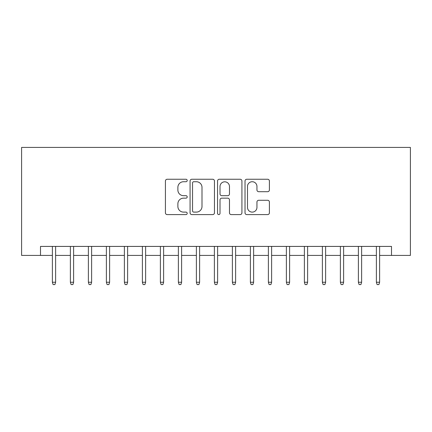 <?xml version="1.0" encoding="UTF-8"?>
<svg xmlns="http://www.w3.org/2000/svg" width="432" height="432" viewBox="0 0 432 432"><rect width="100%" height="100%" fill="white"/><g stroke="black" fill="none" stroke-linecap="round" stroke-linejoin="round"><path stroke-width="0.65" d="M187.202 180.49A1.237 1.237 0 0 0 185.965 179.253L167.189 179.253A1.766 1.766 0 0 0 165.424 181.019L165.424 212.819A1.766 1.766 0 0 0 167.189 214.591L185.965 214.591A1.237 1.237 0 0 0 187.202 213.354A1.237 1.237 0 0 0 185.965 212.112L183.535 212.112A5.654 5.654 0 0 1 177.881 206.458L177.881 203.812A5.654 5.654 0 0 1 183.535 198.158L185.965 198.158A1.237 1.237 0 0 0 187.202 196.922A1.237 1.237 0 0 0 185.965 195.685L183.535 195.685A5.654 5.654 0 0 1 177.881 190.031L177.881 187.38A5.654 5.654 0 0 1 183.535 181.726L185.965 181.726A1.237 1.237 0 0 0 187.202 180.49M267.635 191.705A1.766 1.766 0 0 0 269.401 189.94L269.401 181.019A1.766 1.766 0 0 0 267.635 179.253L246.785 179.253A1.766 1.766 0 0 0 245.02 181.019L245.02 212.819A1.766 1.766 0 0 0 246.785 214.591L267.635 214.591A1.766 1.766 0 0 0 269.401 212.819L269.401 202.046A1.766 1.766 0 0 0 267.635 200.275L258.714 200.275A1.766 1.766 0 0 0 256.948 202.046L256.948 207.387A4.725 4.725 0 0 1 252.218 212.112A4.725 4.725 0 0 1 247.493 207.387L247.493 186.451A4.725 4.725 0 0 1 252.218 181.726A4.725 4.725 0 0 1 256.948 186.451L256.948 189.94A1.766 1.766 0 0 0 258.714 191.705L267.635 191.705M40.5 255.42L40.5 246.418L391.5 246.418L391.5 255.42L410.4 255.42L410.4 147.42L21.6 147.42L21.6 255.42L52.38 255.42M214.456 181.019A1.766 1.766 0 0 0 212.69 179.253L191.84 179.253A1.766 1.766 0 0 0 190.075 181.019L190.075 212.819A1.766 1.766 0 0 0 191.84 214.591L212.69 214.591A1.766 1.766 0 0 0 214.456 212.819L214.456 181.019M219.31 179.253L240.16 179.253A1.766 1.766 0 0 1 241.925 181.019L241.925 212.819A1.766 1.766 0 0 1 240.16 214.591L231.239 214.591A1.766 1.766 0 0 1 229.473 212.819L229.473 199.924A1.766 1.766 0 0 0 227.707 198.158L221.789 198.158A1.766 1.766 0 0 0 220.018 199.924L220.018 213.354A1.237 1.237 0 0 1 218.781 214.591A1.237 1.237 0 0 1 217.544 213.354L217.544 181.019A1.766 1.766 0 0 1 219.31 179.253M55.62 255.42L70.378 255.42M73.618 255.42L88.382 255.42M91.622 255.42L106.38 255.42M109.62 255.42L124.378 255.42M127.618 255.42L142.382 255.42M145.622 255.42L160.38 255.42M163.62 255.42L178.378 255.42M181.618 255.42L196.382 255.42M199.622 255.42L214.38 255.42M217.62 255.42L232.378 255.42M235.618 255.42L250.382 255.42M253.622 255.42L268.38 255.42M271.62 255.42L286.378 255.42M289.618 255.42L304.382 255.42M307.622 255.42L322.38 255.42M325.62 255.42L340.378 255.42M343.618 255.42L358.382 255.42M361.622 255.42L376.38 255.42M379.62 255.42L391.5 255.42M193.784 181.726A1.237 1.237 0 0 0 192.548 182.963L192.548 210.875A1.237 1.237 0 0 0 193.784 212.112L196.344 212.112A5.654 5.654 0 0 0 201.998 206.458L201.998 187.38A5.654 5.654 0 0 0 196.344 181.726L193.784 181.726M229.473 186.538A4.725 4.725 0 0 0 224.748 181.813A4.725 4.725 0 0 0 220.018 186.538L220.018 193.914A1.766 1.766 0 0 0 221.789 195.685L227.707 195.685A1.766 1.766 0 0 0 229.473 193.914L229.473 186.538M52.38 282.242L53.098 284.58L54.902 284.58L55.62 282.242L52.38 282.242L52.38 246.418M55.62 282.242L55.62 246.418M70.378 282.242L71.102 284.58L72.9 284.58L73.618 282.242L70.378 282.242L70.378 246.418M73.618 282.242L73.618 246.418M88.382 282.242L89.1 284.58L90.898 284.58L91.622 282.242L88.382 282.242L88.382 246.418M91.622 282.242L91.622 246.418M106.38 282.242L107.098 284.58L108.902 284.58L109.62 282.242L106.38 282.242L106.38 246.418M109.62 282.242L109.62 246.418M124.378 282.242L125.102 284.58L126.9 284.58L127.618 282.242L124.378 282.242L124.378 246.418M127.618 282.242L127.618 246.418M142.382 282.242L143.1 284.58L144.898 284.58L145.622 282.242L142.382 282.242L142.382 246.418M145.622 282.242L145.622 246.418M160.38 282.242L161.098 284.58L162.902 284.58L163.62 282.242L160.38 282.242L160.38 246.418M163.62 282.242L163.62 246.418M178.378 282.242L179.102 284.58L180.9 284.58L181.618 282.242L178.378 282.242L178.378 246.418M181.618 282.242L181.618 246.418M196.382 282.242L197.1 284.58L198.898 284.58L199.622 282.242L196.382 282.242L196.382 246.418M199.622 282.242L199.622 246.418M214.38 282.242L215.098 284.58L216.902 284.58L217.62 282.242L214.38 282.242L214.38 246.418M217.62 282.242L217.62 246.418M232.378 282.242L233.102 284.58L234.9 284.58L235.618 282.242L232.378 282.242L232.378 246.418M235.618 282.242L235.618 246.418M250.382 282.242L251.1 284.58L252.898 284.58L253.622 282.242L250.382 282.242L250.382 246.418M253.622 282.242L253.622 246.418M268.38 282.242L269.098 284.58L270.902 284.58L271.62 282.242L268.38 282.242L268.38 246.418M271.62 282.242L271.62 246.418M286.378 282.242L287.102 284.58L288.9 284.58L289.618 282.242L286.378 282.242L286.378 246.418M289.618 282.242L289.618 246.418M304.382 282.242L305.1 284.58L306.898 284.58L307.622 282.242L304.382 282.242L304.382 246.418M307.622 282.242L307.622 246.418M322.38 282.242L323.098 284.58L324.902 284.58L325.62 282.242L322.38 282.242L322.38 246.418M325.62 282.242L325.62 246.418M340.378 282.242L341.102 284.58L342.9 284.58L343.618 282.242L340.378 282.242L340.378 246.418M343.618 282.242L343.618 246.418M358.382 282.242L359.1 284.58L360.898 284.58L361.622 282.242L358.382 282.242L358.382 246.418M361.622 282.242L361.622 246.418M376.38 282.242L377.098 284.58L378.902 284.58L379.62 282.242L376.38 282.242L376.38 246.418M379.62 282.242L379.62 246.418"/></g></svg>

